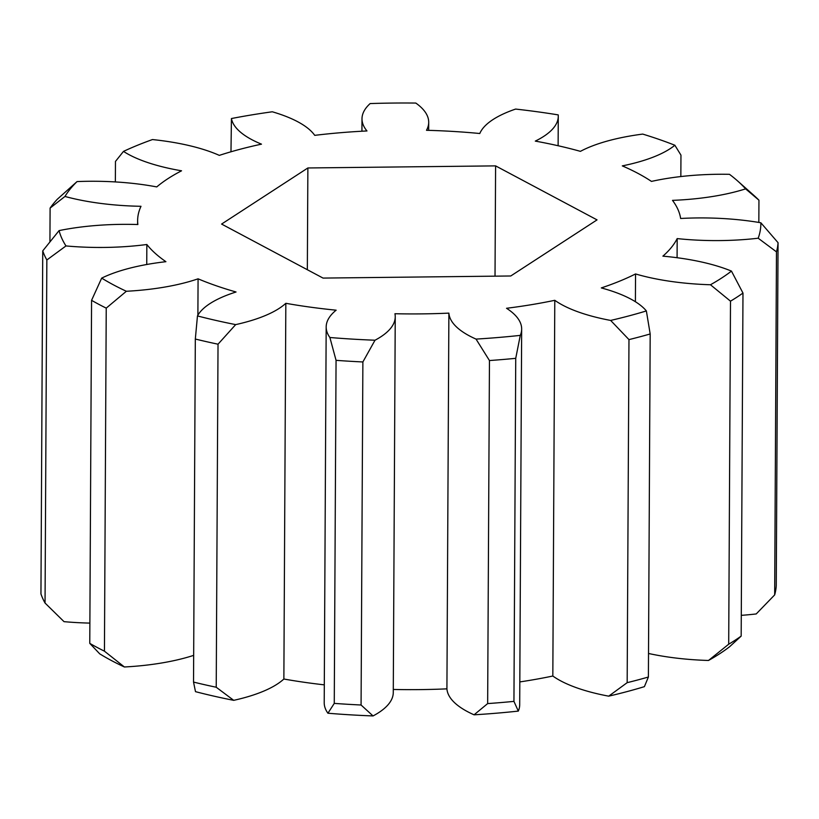 <?xml version="1.0" encoding="UTF-8"?>
<svg xmlns="http://www.w3.org/2000/svg" width="819" height="819" viewBox="0 0 819 819"><rect width="100%" height="100%" fill="white"/><g stroke="black" fill="none" stroke-linecap="round" stroke-linejoin="round"><path stroke-width="1.23" d="M197.891 315.182L198.075 278.818A130.201 44.062 -179.7 0 1 174.857 285.135A130.201 44.062 -179.7 0 1 126.361 291.267L106.235 308.128L104.443 651.177L124.396 666.983A130.201 44.062 0.3 0 0 172.891 660.861A130.201 44.062 0.3 0 0 193.663 655.364M198.075 278.818A271.693 91.943 0.3 0 0 236.046 291.994A130.201 44.062 0.3 0 0 197.461 315.929A351.546 118.97 0.3 0 0 235.677 324.611L218.028 344.195L216.226 687.243L233.712 700.337A130.201 44.062 0.3 0 0 283.865 679.023A271.693 91.943 0.3 0 0 324.304 684.858M283.865 679.023L285.831 303.306A271.693 91.943 0.3 0 0 336.138 310.186A130.201 44.062 0.3 0 0 326.177 326.965A130.201 44.062 0.3 0 0 329.883 337.5A351.546 118.97 0.3 0 0 375.01 340.223L362.878 361.957L361.077 705.005L373.044 715.939A130.201 44.062 0.3 0 0 393.274 692.526L395.239 316.799A130.201 44.062 -179.7 0 0 394.942 313.728A271.693 91.943 0.3 0 0 448.884 313.124A130.201 44.062 0.3 0 0 476.034 339.097A351.546 118.97 0.3 0 0 520.28 335.38L515.735 358.333L513.943 701.381L518.314 711.097A130.201 44.062 0.3 0 0 519.696 704.77L521.662 329.054A130.201 44.062 -179.7 0 0 506.531 308.282A271.693 91.943 0.3 0 0 554.791 300.307A130.201 44.062 0.3 0 0 610.657 320.434A351.546 118.97 0.3 0 0 646.365 310.933A130.201 44.062 -179.7 0 0 601.31 287.919A271.693 91.943 0.3 0 0 635.544 273.945A130.201 44.062 0.3 0 0 710.462 284.756A351.546 118.97 0.3 0 0 731.459 271.099A130.201 44.062 -179.7 0 0 662.899 256.152A271.693 91.943 0.3 0 0 677.18 238.595A130.201 44.062 0.3 0 0 758.189 238.216A351.546 118.97 0.3 0 0 760.851 222.778A130.201 44.062 -179.7 0 0 680.64 218.478A271.693 91.943 0.3 0 0 672.501 200.368A130.201 44.062 0.3 0 0 725.921 194.021A130.201 44.062 0.3 0 0 745.607 188.872A351.546 118.97 0.3 0 0 737.561 180.907A351.546 118.97 0.3 0 0 729.463 174.314A130.201 44.062 -179.7 0 0 651.463 181.408A271.693 91.943 0.3 0 0 622.307 165.888A130.201 44.062 0.3 0 0 624.682 165.397A130.201 44.062 0.3 0 0 674.866 145.25A351.546 118.97 0.3 0 0 642.72 134.091A130.201 44.062 -179.7 0 0 580.425 151.351A271.693 91.943 0.3 0 0 535.298 141.103A130.201 44.062 0.3 0 0 558.271 116.288A130.201 44.062 0.3 0 0 558.22 114.895A351.546 118.97 0.3 0 0 515.612 109.07A130.201 44.062 -179.7 0 0 479.791 133.507A271.693 91.943 0.3 0 0 426.494 130.293A130.201 44.062 0.3 0 0 428.706 122.307A130.201 44.062 0.3 0 0 415.817 103.061A351.546 118.97 0.3 0 0 370.137 103.573A130.201 44.062 -179.7 0 0 361.998 118.786A130.201 44.062 -179.7 0 0 366.973 130.958A271.693 91.943 0.3 0 0 314.731 135.35A130.201 44.062 0.3 0 0 272.297 111.783A351.546 118.97 0.3 0 0 231.429 118.54L230.978 151.791M731.459 271.099L742.976 293.059L741.175 636.107L729.494 646.826A351.546 118.97 -179.7 0 1 708.496 660.472L728.695 644.215L730.497 301.167L710.462 284.756M648.515 653.47A130.201 44.062 0.3 0 0 708.496 660.472M646.365 310.933L650.184 333.968L648.392 677.016L644.399 686.65A351.546 118.97 -179.7 0 1 608.691 696.16L627.17 682.667L628.972 339.609L610.657 320.434M519.819 681.92A271.693 91.943 0.3 0 0 552.825 676.023A130.201 44.062 0.3 0 0 608.691 696.16M518.314 711.097A351.546 118.97 -179.7 0 1 474.068 714.813L487.653 703.593L489.455 360.544L476.034 339.097M393.284 689.455A271.693 91.943 0.3 0 0 446.918 688.851A130.201 44.062 0.3 0 0 474.068 714.813M373.044 715.939A351.546 118.97 -179.7 0 1 327.917 713.226L334.265 703.388L336.056 360.34L329.883 337.5M326.177 326.965L324.211 702.692A130.201 44.062 0.3 0 0 327.917 713.226M233.712 700.337A351.546 118.97 -179.7 0 1 195.495 691.656L193.53 682.084L195.321 339.035L197.461 315.929M124.396 666.983A351.546 118.97 -179.7 0 1 99.713 653.838L89.773 643.365L91.574 300.317L101.679 278.122A351.546 118.97 0.3 0 0 126.361 291.267M231.429 118.54A130.201 44.062 -179.7 0 0 261.486 144.154A271.693 91.943 0.3 0 0 219.318 155.375A130.201 44.062 0.3 0 0 152.467 139.558A351.546 118.97 0.3 0 0 123.485 151.392A130.201 44.062 -179.7 0 0 181.552 170.802A271.693 91.943 0.3 0 0 156.757 186.916A130.201 44.062 0.3 0 0 77.047 181.583A351.546 118.97 0.3 0 0 64.957 196.458A130.201 44.062 -179.7 0 0 141.001 206.296A271.693 91.943 0.3 0 0 137.633 220.557A271.693 91.943 0.3 0 0 137.868 224.529A130.201 44.062 0.3 0 0 59.081 230.6A351.546 118.97 0.3 0 0 65.981 245.935L46.847 259.981L45.045 603.04L64.015 621.652A130.201 44.062 0.3 0 0 89.885 623.095M741.287 615.345A130.201 44.062 0.3 0 0 756.224 613.943L774.672 594.901L776.473 251.853L758.189 238.216M323.034 278.081L221.591 224.068L307.872 167.967L495.597 165.878L597.041 219.881L510.759 275.983L323.034 278.081M146.744 264.496L146.847 244.502A130.201 44.062 -179.7 0 1 65.981 245.935M146.847 244.502A271.693 91.943 0.3 0 0 165.909 261.691A130.201 44.062 0.3 0 0 101.679 278.122M285.831 303.306A130.201 44.062 -179.7 0 1 235.677 324.611M395.239 316.799A130.201 44.062 -179.7 0 1 375.01 340.223M521.662 329.054A130.201 44.062 -179.7 0 1 520.28 335.38M680.845 176.556L680.958 155.129L674.866 145.25M123.485 151.392L115.469 161.435L115.356 181.931M64.957 196.458L50.102 208.098L49.928 241.718M50.102 208.098A368.908 124.846 -179.7 0 1 57.289 199.263L77.047 181.583M46.847 259.981A368.908 124.846 -179.7 0 1 42.742 250.88L59.081 230.6M45.045 603.04A368.908 124.846 0.3 0 1 40.95 593.929L42.742 250.88M106.235 308.128A368.908 124.846 -179.7 0 1 91.574 300.317M89.773 643.365A368.908 124.846 0.3 0 0 104.443 651.177M218.028 344.195A368.908 124.846 -179.7 0 1 195.321 339.035M193.53 682.084A368.908 124.846 0.3 0 0 216.226 687.243M362.878 361.957A368.908 124.846 -179.7 0 1 336.056 360.34M334.265 703.388A368.908 124.846 0.3 0 0 361.077 705.005M515.735 358.333A368.908 124.846 -179.7 0 1 489.455 360.544M487.653 703.593A368.908 124.846 0.3 0 0 513.943 701.381M650.184 333.968A368.908 124.846 -179.7 0 1 628.972 339.609M627.17 682.667A368.908 124.846 0.3 0 0 648.392 677.016M742.976 293.059A368.908 124.846 -179.7 0 1 730.497 301.167M728.695 644.215A368.908 124.846 0.3 0 0 741.175 636.107M760.851 222.778L778.05 242.68L776.258 585.728A368.908 124.846 0.3 0 1 774.672 594.901M778.05 242.68A368.908 124.846 -179.7 0 1 776.473 251.853M737.561 180.907L753.685 195.219A368.908 124.846 -179.7 0 1 758.947 200.194L745.607 188.872M758.834 222.44L758.947 200.194M677.078 257.719L677.18 238.595M635.401 301.73L635.544 273.945M552.825 676.023L554.791 300.307M446.918 688.851L448.884 313.124M307.872 167.967L307.34 269.717M495.597 165.878L495.024 276.157M137.612 224.519L137.633 220.557M361.926 131.224L361.998 118.786M428.665 130.354L428.706 122.307M558.118 145.741L558.271 116.288"/></g></svg>

